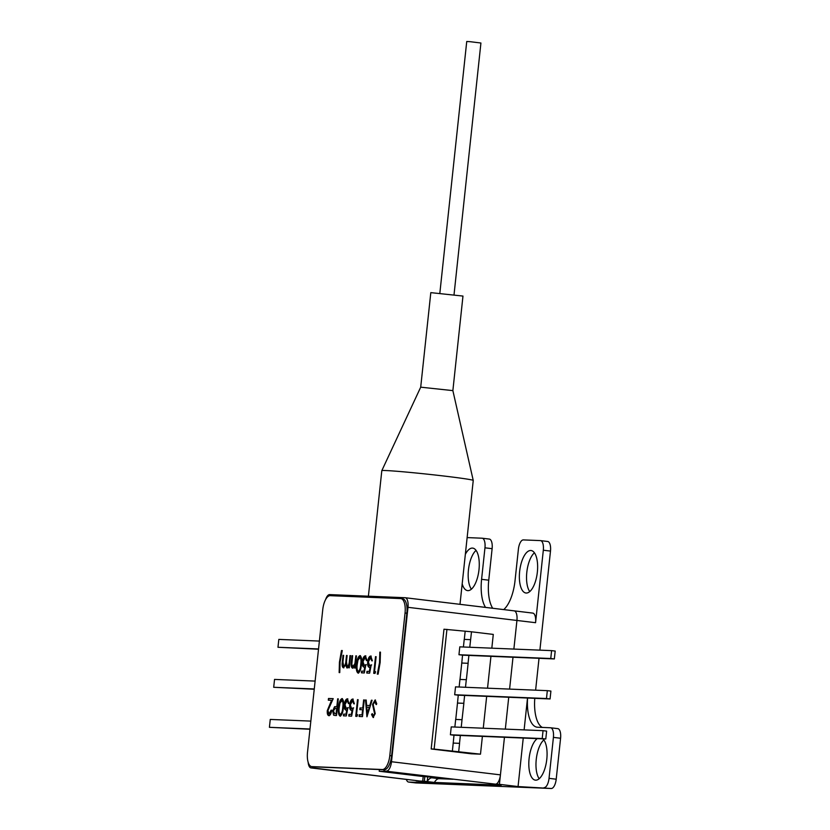 <?xml version="1.0" encoding="UTF-8"?>
<svg xmlns="http://www.w3.org/2000/svg" width="830" height="830" viewBox="0 0 830 830"><rect width="100%" height="100%" fill="white"/><g stroke="black" fill="none" stroke-linecap="round" stroke-linejoin="round"><path stroke-width="1.25" d="M537.259 738.627A21.404 8.84 -83.1 0 0 528.855 761.65A21.404 8.84 -83.1 0 0 535.381 780.148A21.404 8.84 -83.1 0 0 535.672 780.169A21.404 8.84 -83.1 0 0 546.306 762.708A21.404 8.84 -83.1 0 0 542.934 738.866M526.23 593.035A21.404 8.84 -83.1 0 0 537.311 572.482A21.404 8.84 -83.1 0 0 531.055 550.518A21.404 8.84 -83.1 0 0 530.775 550.498A21.404 8.84 -83.1 0 0 519.684 571.05A21.404 8.84 -83.1 0 0 525.94 593.014A21.404 8.84 -83.1 0 0 526.23 593.035M462.186 583.864A21.404 8.84 -83.1 0 0 467.581 590.607A21.404 8.84 -83.1 0 0 467.861 590.638A21.404 8.84 -83.1 0 0 478.952 570.075A21.404 8.84 -83.1 0 0 472.695 548.111A21.404 8.84 -83.1 0 0 472.415 548.091A21.404 8.84 -83.1 0 0 465.34 554.336M527.517 698.03L524.114 729.892M523.242 738.057L518.055 786.56L499.421 784.319L504.453 737.279L500.428 774.867A9.514 3.932 96.9 0 1 495.489 784.153L383.917 770.925L384.051 769.742M540.641 540.631L547.561 541.471A9.514 3.932 96.9 0 1 547.686 541.482A9.514 3.932 96.9 0 1 550.487 551.089L539.894 650.149M539.023 658.304L535.62 690.166M514.268 610.87L532.642 613.08A9.514 3.932 96.9 0 1 532.777 613.09A9.514 3.932 96.9 0 1 535.568 622.697L543.318 550.217A9.514 3.932 -83.1 0 0 540.517 540.61A9.514 3.932 -83.1 0 0 540.392 540.6L523.346 539.905A9.514 3.932 -83.1 0 0 518.397 549.19L515.025 580.71A31.706 13.093 96.9 0 1 503.696 609.593M535.568 622.697L516.934 620.456L513.874 649.081L516.934 620.456A9.514 3.932 -83.1 0 0 514.133 610.849A9.514 3.932 -83.1 0 0 514.009 610.839A9.514 3.932 96.9 0 1 514.133 610.849A9.514 3.932 96.9 0 1 516.934 620.456L407.987 607.321L391.49 761.733L500.428 774.867M513.002 657.236L509.599 689.097L513.002 657.236M508.728 697.262L505.325 729.114L508.728 697.262M406.327 779.401A9.514 3.932 -83.1 0 0 408.619 782.057A9.514 3.932 -83.1 0 0 408.744 782.067L434.775 783.136L416.141 780.885L424.338 781.227L424.825 776.724M543.858 739.935A21.404 8.84 -83.1 0 0 536.336 758.703A21.404 8.84 -83.1 0 0 539.189 778.727M534.416 552.801A21.404 8.84 -83.1 0 0 526.894 571.569A21.404 8.84 -83.1 0 0 529.748 591.593M476.057 550.404A21.404 8.84 -83.1 0 0 468.535 569.173A21.404 8.84 -83.1 0 0 471.388 589.186M556.204 779.204L560.582 738.244L553.413 737.382L549.035 778.343L556.204 779.204A9.514 3.932 96.9 0 1 551.255 788.5L415.913 782.929A9.514 3.932 96.9 0 1 415.788 782.918A9.514 3.932 96.9 0 1 415.664 782.898M482.282 538.234L489.202 539.064A9.514 3.932 96.9 0 1 489.327 539.075A9.514 3.932 96.9 0 1 492.117 548.682L488.756 580.191A31.706 13.093 -83.1 0 0 492.719 608.265M534.779 698.331A31.706 13.093 -83.1 0 0 542.322 727.422M550.747 727.796L557.656 728.626A9.514 3.932 96.9 0 1 557.781 728.636A9.514 3.932 96.9 0 1 560.582 738.244M453.014 779.246L439.132 778.675A15.853 6.547 -83.1 0 0 434.37 782.431L501.258 785.19L491.236 783.852M491.225 783.977L499.421 784.319M492.117 548.682L484.959 547.821A9.514 3.932 -83.1 0 0 482.157 538.214A9.514 3.932 -83.1 0 0 482.033 538.203L467.134 537.591M434.37 782.431L424.338 781.227M551.255 788.5L518.055 786.56M427.689 777.067L427.211 781.57A15.853 6.547 96.9 0 1 431.963 777.814L439.132 778.675M421.163 776.278L445.855 778.384L431.963 777.814M485.55 607.404A31.706 13.093 96.9 0 1 481.587 579.33L488.756 580.191M484.959 547.821L481.587 579.33M544.086 787.639A9.514 3.932 -83.1 0 0 549.035 778.343M553.413 737.382A9.514 3.932 -83.1 0 0 550.612 727.775A9.514 3.932 -83.1 0 0 550.487 727.765L537.57 727.236A31.706 13.093 96.9 0 1 537.145 727.194A31.706 13.093 96.9 0 1 527.569 698.03M495.489 784.153L383.917 770.925M313.885 766.847L313.761 768.03L420.073 781.051A9.514 3.932 96.9 0 1 419.949 781.04A9.514 3.932 96.9 0 1 419.824 781.02M423.196 776.527L422.698 781.154M469.77 647.255L471.502 631.796L443.977 629.223L431.185 748.961L471.181 753.785L480.487 754.169L482.396 736.366M386.541 771.029A9.514 3.932 -83.1 0 0 391.49 761.733M407.987 607.321A9.514 3.932 -83.1 0 0 405.196 597.725A9.514 3.932 -83.1 0 0 405.071 597.714L329.655 594.602A9.514 3.932 -83.1 0 0 325.651 599.467M308.148 762.21A9.514 3.932 -83.1 0 0 311.011 767.916A9.514 3.932 -83.1 0 0 311.136 767.926L420.073 781.051M313.761 768.03L311.136 767.926M460.017 679.428L461.771 663.046L468.13 663.305L466.377 679.697L459.945 679.428L459.135 687.022M464.292 639.401L465.142 631.537M458.959 654.725L550.757 658.512L551.597 650.627L459.799 646.85L458.959 654.725L462.538 655.161L461.771 663.046M470.589 639.66L464.229 639.401L463.41 646.995M480.487 754.169L434.132 749.085L446.934 629.337M452.34 751.285L453.221 743.089L459.581 743.348L458.7 751.544M450.4 734.768L542.208 738.555L543.048 730.67L451.24 726.893L450.4 734.768L453.989 735.204L453.221 743.089M461.221 727.298L462.03 719.703L455.67 719.444L454.861 727.038M455.743 719.444L457.496 703.062L463.856 703.332L462.03 719.703M454.684 694.752L546.482 698.528L547.323 690.653L455.525 686.866L454.684 694.752L458.264 695.177L457.496 703.062M483.268 728.211L486.671 696.349M487.542 688.184L490.945 656.333M491.817 648.168L493.29 634.421L471.502 631.796M461.698 663.035L468.058 663.295L468.898 655.42M457.423 703.062L463.783 703.321L464.624 695.447M465.495 687.282L466.304 679.687M453.149 743.078L459.509 743.338L460.349 735.463M434.132 749.085L431.185 748.961M318.544 648.946L277.977 647.276L318.523 649.226M319.394 641.071L278.818 639.401L277.977 647.276M314.269 688.962L273.693 687.292L314.238 689.253M315.11 681.088L274.543 679.417L273.693 687.292M309.995 728.989L269.418 727.319L309.964 729.269M310.835 721.104L270.258 719.434L269.418 727.319M543.048 730.67L546.628 731.106L545.787 738.98L453.989 735.204M542.208 738.555L545.787 738.98M547.323 690.653L550.913 691.079L550.062 698.964L458.264 695.177M546.482 698.528L550.062 698.964M551.597 650.627L555.187 651.062L554.347 658.937L462.538 655.161M550.757 658.512L554.347 658.937M368.396 596.199L381.81 470.672A45.972 1.359 6.1 0 1 381.821 470.651A45.972 1.359 6.1 0 1 385.96 470.548A45.972 1.359 6.1 0 1 437.099 475.237A45.972 1.359 6.1 0 1 473.235 480.425A45.972 1.359 6.1 0 1 473.245 480.446L459.996 604.323M420.706 387.174L452.869 390.619L462.974 296.071L430.812 292.637L420.706 387.174L381.821 470.651M349.97 655.607L350.592 655.638L349.295 667.818L348.673 667.797L348.89 665.681L346.899 667.942L345.602 664.923L343.423 667.797C342.209 667.185 341.836 665.235 342.323 661.925L343.029 655.327L343.651 655.347L342.946 661.956L343.693 666.303C345.041 665.629 345.809 663.595 345.996 660.203L346.504 655.472L347.127 655.493L346.463 661.686L347.168 666.449C348.455 665.847 349.212 663.948 349.42 660.742L349.97 655.607L350.592 655.669M360.127 655.607L359.971 655.596C361.6 656.779 362.067 659.726 361.361 664.446C361.06 669.188 359.971 672.082 358.104 673.12C356.444 671.958 355.956 669.001 356.641 664.249C356.973 659.497 358.083 656.613 359.971 655.596L360.064 655.596M369.319 667.362C367.97 667.009 367.441 665.162 367.721 661.811C368.209 658.18 369.226 656.25 370.761 656.032L372.38 660.825L371.757 660.804L370.543 657.744L368.333 661.904L369.609 665.65L371.238 664.861L369.63 673.172L366.787 673.047L366.964 671.346L369.329 671.439L370.17 667.071L369.215 667.351M372.182 660.856L370.543 657.744M369.889 665.681L371.664 664.913M380.451 652.141L380.15 662.506L378.107 674.157L377.297 674.126L379.507 662.693L379.829 652.121L380.451 652.141M337.665 698.839L338.287 698.87L336.503 715.543L335.144 715.491L333.587 715.17L332.716 710.895L334.552 706.724L336.845 706.538L337.665 698.839L338.287 698.902M335.144 715.491L333.587 715.17L332.716 710.895M345.975 710.138C344.637 709.785 344.097 707.938 344.377 704.587C344.875 700.956 345.892 699.026 347.428 698.818L349.036 703.601L348.413 703.581L347.21 700.52L344.99 704.68L346.276 708.436L347.895 707.637L346.297 715.948L343.444 715.834L343.63 714.122L345.986 714.215L346.826 709.847L345.882 710.127M348.849 703.633L347.21 700.52M346.556 708.467L348.32 707.689M356.526 714.651L357.595 714.692L357.004 716.394L355.728 716.332L357.502 699.659L358.124 699.69L356.526 714.651L357.585 714.734M372.099 700.261L366.933 716.798L365.511 699.991L366.186 700.022L366.642 705.407L369.786 705.531L371.415 700.23L372.099 700.261M322.756 609.604L307.515 752.198A14.266 5.893 -83.1 0 0 311.707 766.609A14.266 5.893 -83.1 0 0 311.904 766.619L382.391 769.524A14.266 5.893 -83.1 0 0 389.81 755.591L405.05 612.997A14.266 5.893 -83.1 0 0 400.849 598.586A14.266 5.893 -83.1 0 0 400.662 598.575L330.174 595.67A14.266 5.893 -83.1 0 0 322.756 609.604M375.16 699.97L376.737 703.684L376.063 704.504L374.828 701.661L373.168 704.431L375.222 713.655L373.095 717.483L371.55 714.578L372.224 713.582L373.344 715.771L374.589 713.707L372.546 704.38L375.098 699.96M363.644 699.918L364.266 699.939L362.482 716.612L359.1 716.477L359.286 714.765L362.046 714.879L362.596 709.743L359.836 709.629L360.023 707.928L362.772 708.042L363.644 699.918L364.266 699.97M351.318 710.356C349.97 710.003 349.44 708.156 349.721 704.815C350.219 701.174 351.235 699.254 352.76 699.036L354.379 703.83L353.756 703.799L352.543 700.748L350.333 704.898L351.609 708.654L353.238 707.855L351.63 716.166L348.787 716.051L348.963 714.34L351.329 714.433L352.169 710.065L351.214 710.345M354.182 703.85L352.543 700.748M351.889 708.685L353.663 707.907M342.126 698.611L341.97 698.59C343.599 699.773 344.066 702.73 343.361 707.451C343.06 712.192 341.97 715.076 340.103 716.124C338.443 714.962 337.966 712.005 338.64 707.253C338.972 702.491 340.082 699.607 341.97 698.59L342.064 698.601M328.856 715.657C327.601 715.377 327.082 713.696 327.29 710.615L331.544 700.313L328.317 700.178L328.504 698.466L333.214 698.663L327.933 710.511L329.074 713.945L331.097 710.169L331.72 710.19C331.243 713.572 330.288 715.398 328.856 715.657L328.763 715.647M329.417 713.987L331.097 710.169M374.527 671.657L375.596 671.698L375.004 673.389L373.718 673.338L375.502 656.665L376.125 656.686L374.527 671.657L375.585 671.729M363.976 667.133C362.637 666.791 362.098 664.934 362.378 661.593C362.876 657.951 363.893 656.032 365.428 655.814L367.036 660.607L366.414 660.587L365.21 657.526L362.99 661.686L364.277 665.432L365.895 664.643L364.287 672.954L361.444 672.829L361.631 671.117L363.986 671.221L364.827 666.843L363.882 667.123M366.85 660.639L365.21 657.526M364.546 665.463L366.321 664.695M355.842 655.856L356.464 655.876L355.167 668.067L354.545 668.036L354.773 665.836L352.584 668.171C351.246 667.569 350.841 665.484 351.349 661.915L352.013 655.69L352.636 655.721L351.806 664.228L352.854 666.677L354.929 663.523L355.842 655.856L356.464 655.908M353.207 666.718L354.929 663.523M339.138 672.559L339.439 662.174L341.483 650.533L342.292 650.564L340.082 661.998L339.761 672.58L339.138 672.559M402.477 598.793A14.266 5.893 96.9 0 1 402.675 598.803A14.266 5.893 96.9 0 1 406.866 613.214L391.625 755.808A14.266 5.893 96.9 0 1 384.207 769.742L313.719 766.847A14.266 5.893 96.9 0 1 313.533 766.827A14.266 5.893 96.9 0 1 313.335 766.796M376.488 704.556L374.828 701.661M373.531 717.535L371.55 714.578M371.975 714.63L372.338 714.101M374.589 713.707L373.344 715.771M375.025 713.759L374.361 711.528M374.797 711.58L373.614 709.837M374.04 709.889L372.546 704.38M372.981 704.431L375.44 700.001M367.285 715.937L365.511 699.991M369.786 705.531L366.642 705.407M370.221 705.583L371.415 700.23M367.337 713.551L369.703 707.285L366.787 707.129L367.337 713.551L369.267 707.233M359.535 716.498L359.286 714.765M359.722 714.817L362.046 714.879M362.471 714.931L362.596 709.743M360.272 709.65L360.023 707.928M360.448 707.98L362.772 708.042M363.208 708.094L364.08 699.97M356.153 716.352L357.502 699.659M349.212 716.072L348.963 714.34M349.399 714.391L351.329 714.433M351.754 714.485L352.169 710.065M351.744 710.407C350.405 710.055 349.866 708.208 350.146 704.867L349.721 704.815M350.146 704.867C350.644 701.226 351.661 699.306 353.196 699.088M343.879 715.844L343.63 714.122M344.056 714.174L345.986 714.215M346.421 714.267L346.826 709.847M346.411 710.19C345.062 709.837 344.533 707.99 344.803 704.639L344.377 704.587M344.803 704.639C345.301 701.008 346.318 699.078 347.853 698.87M340.528 716.176C338.879 715.014 338.391 712.057 339.076 707.305L338.64 707.253M339.076 707.305C339.408 702.543 340.518 699.659 342.406 698.642M340.259 714.412L340.694 714.464C342.136 713.51 342.966 711.186 343.163 707.482C343.755 703.788 343.433 701.412 342.199 700.354L339.978 703.103L339.263 707.285C338.713 710.957 339.045 713.333 340.259 714.412C341.711 713.458 342.531 711.134 342.738 707.43C343.319 703.736 342.998 701.36 341.773 700.302M335.569 715.543L334.023 715.221M333.141 710.947L334.552 706.724M334.978 706.776L336.845 706.538M337.271 706.589L338.09 698.891M334.77 713.759L336.492 713.862L337.094 708.301L335.445 708.166L333.338 710.916L334.791 713.759L336.067 713.81L336.658 708.249M329.292 715.709C328.037 715.429 327.508 713.748 327.726 710.667L327.29 710.615M327.726 710.667L331.544 700.313M328.753 700.198L328.504 698.466M328.929 698.518L333.204 698.694M377.733 674.178L379.507 662.693M379.933 662.745L379.829 652.121M374.154 673.358L375.502 656.665M367.213 673.068L366.964 671.346M367.4 671.397L369.329 671.439M369.755 671.491L370.17 667.071M369.744 667.413C368.406 667.061 367.866 665.214 368.147 661.863L367.721 661.811M368.147 661.863C368.645 658.232 369.661 656.302 371.197 656.084M361.88 672.85L361.631 671.117M362.056 671.169L363.986 671.221M364.422 671.273L364.827 666.843M364.412 667.185C363.063 666.843 362.534 664.986 362.803 661.645L362.378 661.593M362.803 661.645C363.301 658.003 364.318 656.084 365.854 655.866M358.529 673.172C356.879 672.01 356.392 669.053 357.076 664.301L356.641 664.249M357.076 664.301C357.408 659.549 358.519 656.665 360.407 655.648M358.259 671.408L358.695 671.46C360.137 670.515 360.967 668.181 361.164 664.477C361.756 660.794 361.434 658.418 360.199 657.35L357.979 660.099L357.263 664.28C356.713 667.953 357.045 670.329 358.259 671.408C359.712 670.464 360.531 668.129 360.739 664.425C361.32 660.742 360.998 658.366 359.774 657.298M354.97 668.057L354.773 665.836M353.02 668.223C351.681 667.621 351.266 665.536 351.785 661.966L352.013 655.69M355.354 663.575L356.267 655.908M349.098 667.818L348.89 665.681M347.324 667.994L345.602 664.923M343.848 667.849C342.634 667.237 342.271 665.287 342.759 661.977L343.029 655.327M344.118 666.355C345.467 665.681 346.235 663.647 346.421 660.255L346.504 655.472M350.395 655.659L349.855 660.794C349.638 664 348.89 665.899 347.594 666.5L347.168 666.449M339.563 672.611L339.439 662.174M339.864 662.226L341.483 650.533M379.414 769.545L379.227 771.246L390.463 771.713M379.227 771.246L420.945 776.268L432.171 776.735M439.848 293.177L466.74 41.5L470.029 41.676L480.923 43.015L454.031 294.692M550.487 551.089L543.318 550.217M408.744 782.067L415.913 782.929M405.32 597.745L514.009 610.839M389.81 755.591L391.625 755.808M406.866 613.214L405.05 612.997M311.904 766.619L313.719 766.847M384.207 769.742L382.391 769.524M532.777 613.09L405.196 597.725M415.788 782.918L408.619 782.057M550.612 727.775L557.781 728.636M547.686 541.482L540.517 540.61M482.157 538.214L489.327 539.075M419.949 781.04L311.011 767.916M452.869 390.608L473.235 480.425M311.707 766.609L313.533 766.827M400.849 598.586L402.675 598.803"/></g></svg>
